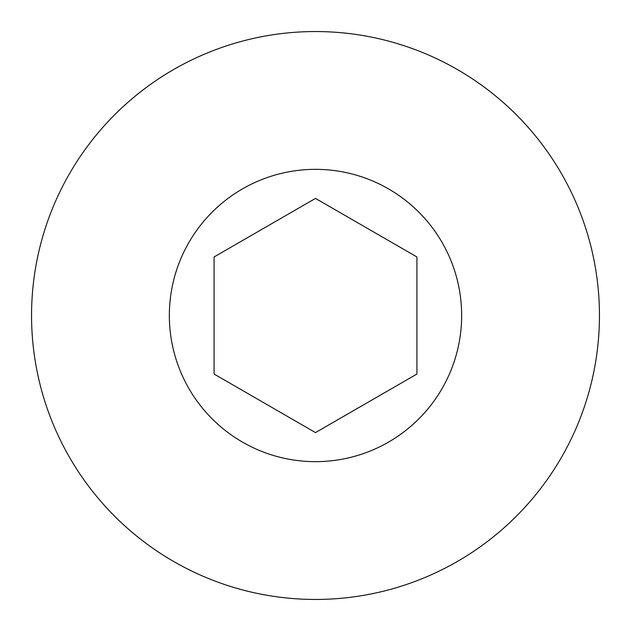 <?xml version="1.0" encoding="UTF-8"?>
<svg xmlns="http://www.w3.org/2000/svg" width="631" height="631" viewBox="0 0 631 631"><rect width="100%" height="100%" fill="white"/><g stroke="black" fill="none" stroke-linecap="round" stroke-linejoin="round"><path stroke-width="0.95" d="M31.55 315.5A283.95 283.95 0 0 1 315.5 31.55A283.95 283.95 0 0 1 599.45 315.5A283.95 283.95 0 0 1 315.5 599.45A283.95 283.95 0 0 1 31.55 315.5M461.655 315.5A146.155 146.155 0 0 0 315.5 169.345A146.155 146.155 0 0 0 169.345 315.5A146.155 146.155 0 0 0 315.5 461.655A146.155 146.155 0 0 0 461.655 315.5M214.09 256.951L315.5 198.402L416.91 256.951L416.91 374.049L315.5 432.598L214.09 374.049L214.09 256.951"/></g></svg>
